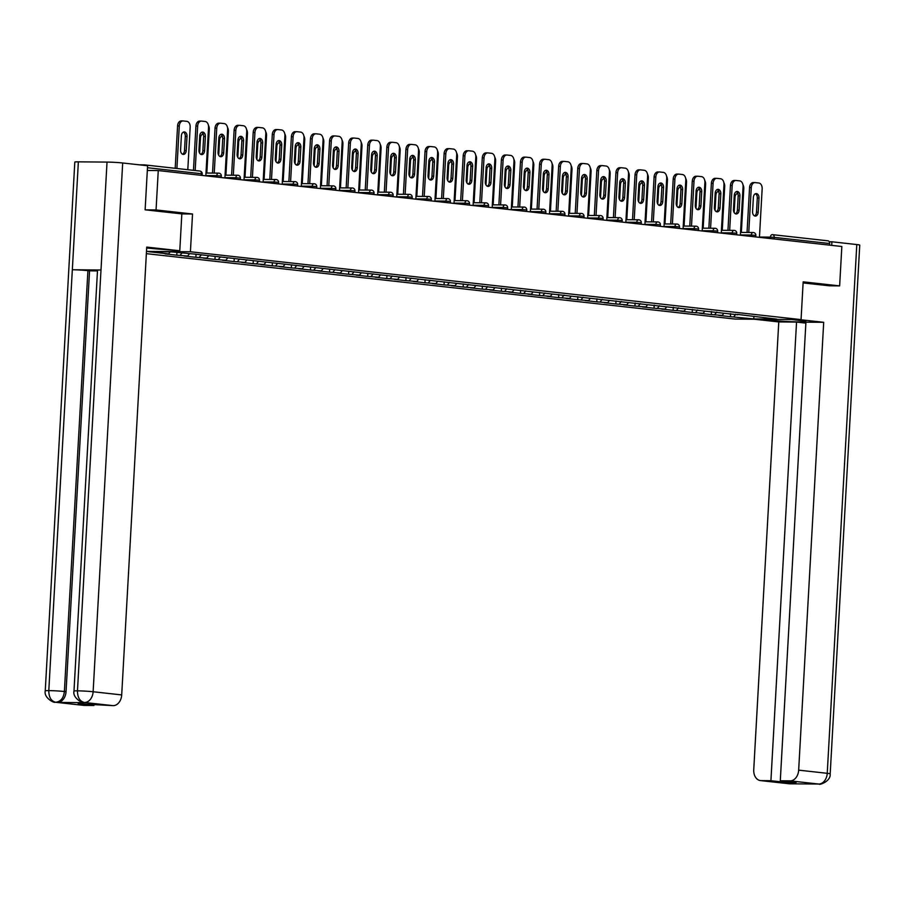 <?xml version="1.0" encoding="UTF-8"?>
<svg xmlns="http://www.w3.org/2000/svg" width="905" height="905" viewBox="0 0 905 905"><rect width="100%" height="100%" fill="white"/><g stroke="black" fill="none" stroke-linecap="round" stroke-linejoin="round"><path stroke-width="1.36" d="M146.361 253.66L734.996 319.058L801.061 319.612L190.412 251.76L146.497 251.398M753.989 316.241L753.718 318.922L776.705 319.114L737.473 314.408M753.718 318.922L730.392 316.693L730.573 313.639M723.932 313.254L722.201 315.426L718.774 315.393L730.392 316.693M722.201 315.426L711.307 314.567L711.477 311.512M704.848 311.139L703.117 313.3L699.678 313.277L711.307 314.567M703.117 313.3L692.212 312.451L692.382 309.397M685.752 309.012L684.022 311.184L680.594 311.15L692.212 312.451M684.022 311.184L673.128 310.325L673.297 307.27M666.668 306.897L664.937 309.069L661.498 309.035L673.128 310.325M664.937 309.069L654.032 308.209L654.202 305.155M647.573 304.77L645.842 306.942L642.414 306.908L654.032 308.209M645.842 306.942L634.948 306.082L635.118 303.028M628.489 302.655L626.758 304.827L623.319 304.793L634.948 306.082M626.758 304.827L615.853 303.967L616.022 300.913M609.393 300.528L607.662 302.7L604.235 302.677L615.853 303.967M607.662 302.7L596.768 301.84L596.938 298.786M590.298 298.412L588.578 300.584L585.139 300.551L596.768 301.84M588.578 300.584L577.673 299.725L577.843 296.67M571.213 296.286L569.483 298.458L566.055 298.435L577.673 299.725M569.483 298.458L558.589 297.598L558.758 294.544M552.118 294.17L550.398 296.342L546.959 296.308L558.589 297.598M550.398 296.342L539.493 295.483L539.663 292.428M533.034 292.044L531.303 294.216L527.864 294.193L539.493 295.483M531.303 294.216L520.409 293.356L520.579 290.313M513.938 289.928L512.219 292.1L508.78 292.066L520.409 293.356M512.219 292.1L501.313 291.24L501.483 288.186M494.854 287.801L493.123 289.973L489.684 289.951L501.313 291.24M493.123 289.973L482.229 289.114L482.399 286.071M475.759 285.686L474.039 287.858L470.6 287.824L482.229 289.114M474.039 287.858L463.134 286.998L463.303 283.944M456.674 283.559L454.944 285.731L451.505 285.709L463.134 286.998M454.944 285.731L444.038 284.871L444.219 281.828M437.579 281.444L435.848 283.616L432.42 283.582L444.038 284.871M435.848 283.616L424.954 282.756L425.124 279.702M418.495 279.317L416.764 281.489L413.325 281.466L424.954 282.756M416.764 281.489L405.859 280.629L406.04 277.586M399.399 277.202L397.668 279.374L394.241 279.34L405.859 280.629M397.668 279.374L386.774 278.514L386.944 275.459M380.315 275.075L378.584 277.247L375.145 277.224L386.774 278.514M378.584 277.247L367.679 276.387L367.849 273.344M361.219 272.959L359.489 275.131L356.061 275.097L367.679 276.387M359.489 275.131L348.595 274.272L348.764 271.217M342.135 270.833L340.404 273.005L336.965 272.982L348.595 274.272M340.404 273.005L329.499 272.145L329.669 269.102M323.04 268.717L321.309 270.889L317.881 270.855L329.499 272.145M321.309 270.889L310.415 270.029L310.585 266.975M303.944 266.59L302.225 268.762L298.786 268.74L310.415 270.029M302.225 268.762L291.32 267.903L291.489 264.86M284.86 264.475L283.129 266.647L279.702 266.613L291.32 267.903M283.129 266.647L272.235 265.787L272.405 262.733M265.765 262.348L264.045 264.52L260.606 264.498L272.235 265.787M264.045 264.52L253.14 263.66L253.31 260.617M246.68 260.233L244.95 262.405L241.522 262.371L253.14 263.66M244.95 262.405L234.056 261.545L234.225 258.491M227.585 258.106L225.865 260.278L222.426 260.255L234.056 261.545M225.865 260.278L214.96 259.418L215.13 256.375M208.501 255.991L206.77 258.163L203.331 258.129L214.96 259.418M206.77 258.163L195.876 257.303L196.046 254.248M189.405 253.864L187.686 256.036L184.247 256.013L195.876 257.303M187.686 256.036L176.78 255.176L176.928 252.484M170.208 251.884L168.59 253.92L165.151 253.886L176.78 255.176M168.59 253.92L148.703 251.703L171.69 251.895L195.016 254.135L737.733 314.793M716.726 312.101L714.746 314.601M697.642 309.985L695.651 312.474M678.546 307.858L676.567 310.358M659.462 305.743L657.471 308.232M640.367 303.616L638.376 306.116M621.271 301.501L619.292 303.99M602.187 299.374L600.196 301.874M583.092 297.259L581.112 299.747M564.007 295.132L562.016 297.632M544.912 293.016L542.932 295.505M525.828 290.89L523.837 293.39M506.732 288.774L504.752 291.263M487.648 286.647L485.657 289.148M468.552 284.532L466.573 287.021M449.468 282.405L447.477 284.905M430.373 280.29L428.393 282.779M411.289 278.163L409.298 280.663M392.193 276.048L390.213 278.536M373.109 273.921L371.118 276.421M354.013 271.805L352.034 274.294M334.918 269.679L332.938 272.179M315.834 267.563L313.843 270.052M296.738 265.437L294.759 267.937M277.654 263.321L275.663 265.81M258.559 261.194L256.579 263.694M239.474 259.079L237.483 261.568M220.379 256.952L218.399 259.452M201.295 254.837L199.304 257.325M181.939 253.038L180.219 255.21M145.49 165.513A2.704 1.98 -83.7 0 0 144.381 164.868A2.704 1.98 -83.7 0 0 144.234 164.857L139.2 164.823M73.984 691.058A11.098 0.566 3.2 0 1 77.468 690.843C77.513 697.45 79.776 701.318 84.267 702.45L83.667 702.438C82.4 703.377 72.355 697.766 73.984 691.058L97.514 270.21A11.098 0.566 3.2 0 1 100.998 269.995L107.028 162.086A11.098 0.566 3.2 0 1 122.684 162.979L147.583 165.751L145.128 209.813L181.837 213.897L192.527 213.999L156.056 209.937L145.49 209.858M156.056 209.937L158.262 170.559L147.323 170.468M829.071 285.799L839.636 285.889L841.842 246.499L158.262 170.559M772.678 234.689L827.815 240.809A2.704 1.98 96.3 0 1 827.962 240.821A2.704 1.98 96.3 0 1 829.647 243.524L829.557 245.142M839.636 285.889L803.165 281.84L801.061 319.612M192.527 213.999L190.412 251.76M735.822 314.216L733.831 316.716M201.736 132.254A4.152 2.828 -89.5 0 1 203.659 136.519L202.867 150.728A4.152 2.828 -89.5 0 1 200.876 154.37M193.466 170.321L195.933 126.067A5.407 3.688 -89.5 0 1 199.654 121.066A5.407 3.688 -89.5 0 1 199.903 121.078M199.654 121.066L201.374 121.078A5.407 3.688 90.5 0 1 201.623 121.089L205.175 121.485A5.407 3.688 90.5 0 1 208.546 127.288L205.831 175.842M195.175 170.513L197.652 126.078L195.933 126.067M205.378 136.531L204.587 150.739A4.152 2.828 -89.5 0 1 201.736 154.574A4.152 2.828 -89.5 0 1 198.953 150.117L199.756 135.908A4.152 2.828 -89.5 0 1 202.596 132.073A4.152 2.828 -89.5 0 1 205.378 136.531L203.659 136.519M201.374 121.078A5.407 3.688 90.5 0 0 197.652 126.078M186.226 150.592L187.018 136.384A4.152 2.828 90.5 0 0 184.235 131.915A4.152 2.828 90.5 0 0 181.385 135.75L180.593 149.959A4.152 2.828 90.5 0 0 183.376 154.427A4.152 2.828 90.5 0 0 186.226 150.592L184.507 150.569L185.299 136.361A4.152 2.828 90.5 0 0 183.376 132.107M187.799 169.699L190.174 127.141A5.407 3.688 90.5 0 0 186.815 121.338L183.263 120.942A5.407 3.688 90.5 0 0 183.002 120.931A5.407 3.688 90.5 0 0 179.292 125.931L177.572 125.919L175.197 168.296M176.905 168.488L179.292 125.931M182.516 154.223A4.152 2.828 90.5 0 0 184.507 150.569M177.572 125.919A5.407 3.688 -89.5 0 1 181.283 120.908A5.407 3.688 -89.5 0 1 181.543 120.931M181.837 213.897L179.778 250.764L154.8 248.773A20.295 1.041 -176.8 0 0 146.678 248.038M179.778 250.764L146.734 247.088L121.7 694.927A10.826 7.907 96.3 0 1 113.17 705.651L78.158 703.739L93.939 705.493L84.097 705.414A10.826 7.907 96.3 0 1 83.509 705.368L54.934 702.201A10.826 7.907 -83.7 0 0 55.522 702.235L84.097 705.414M54.934 702.201C55.058 703.445 43.587 698.275 45.25 690.82L74.81 162.063A11.098 0.566 3.2 0 1 78.362 161.848L72.332 269.758A11.098 0.566 3.2 0 1 87.909 270.652L64.379 691.51L66.042 691.692A10.826 7.907 96.3 0 1 57.501 702.416L85.907 702.653A10.826 7.907 96.3 0 1 85.319 702.619L83.667 702.438M107.028 162.086L78.362 161.848M122.684 162.979L93.124 691.748A11.098 0.566 3.2 0 0 77.468 690.843L100.998 269.995L72.332 269.758L48.802 690.606C48.825 697.201 51.076 701.07 55.533 702.212L57.501 702.416M93.939 705.493L93.996 704.531M97.48 270.912L89.561 270.844L66.042 691.692M89.561 270.844L87.909 270.652M770.766 319.363L770.709 320.257A20.295 1.041 -176.8 0 0 792.938 321.761A20.295 1.041 -176.8 0 0 805.835 321.513A20.295 1.041 -176.8 0 0 800.439 320.506L791.694 319.533M770.709 320.257L761.965 319.284M754.363 319.227L778.775 321.931L796.547 322.078L770.913 780.71L761.071 780.619L789.963 783.821L818.708 784.035L790.133 780.868A10.826 7.907 -83.7 0 0 798.663 770.144L827.238 773.311L856.797 244.554L831.899 241.782L831.695 245.379M805.88 323.119L796.547 322.078M786.75 781.501L786.694 782.463L796.072 782.531L780.291 780.777L805.925 322.157L823.697 322.304L798.663 770.144M799.285 319.589L823.697 322.304M778.775 321.931L753.741 769.77A10.826 7.907 -83.7 0 0 760.472 780.585A10.826 7.907 -83.7 0 0 761.071 780.619M856.797 244.554A11.098 0.566 3.2 0 1 859.75 245.097L830.19 773.866A11.098 0.566 3.2 0 0 827.238 773.311A10.826 7.907 96.3 0 1 818.708 784.035M829.263 241.759L831.899 241.782M780.291 780.777L790.133 780.868M786.694 782.463L770.913 780.71M829.433 285.81L803.108 282.926M791.377 783.64L789.975 783.798M790.608 783.854L789.975 783.821M830.19 773.866C831.028 781.445 819.014 785.314 819.251 784.092L818.697 784.058M220.831 134.381A4.152 2.828 -89.5 0 1 222.754 138.635L221.963 152.843A4.152 2.828 -89.5 0 1 219.972 156.497M212.517 173.081L215.028 128.193A5.407 3.688 -89.5 0 1 218.739 123.182A5.407 3.688 -89.5 0 1 218.999 123.204M218.739 123.182L220.458 123.204A5.407 3.688 90.5 0 1 220.718 123.216L224.27 123.612A5.407 3.688 90.5 0 1 227.63 129.415L224.915 177.957M214.236 173.093L216.748 128.205L215.028 128.193M224.474 138.657L223.682 152.866A4.152 2.828 -89.5 0 1 220.831 156.701A4.152 2.828 -89.5 0 1 218.048 152.232L218.84 138.024A4.152 2.828 -89.5 0 1 221.691 134.189A4.152 2.828 -89.5 0 1 224.474 138.657L222.754 138.635M220.458 123.204A5.407 3.688 90.5 0 0 216.748 128.205M239.916 136.497A4.152 2.828 -89.5 0 1 241.839 140.761L241.047 154.97A4.152 2.828 -89.5 0 1 239.056 158.613M231.601 175.208L234.112 130.309A5.407 3.688 -89.5 0 1 237.834 125.309A5.407 3.688 -89.5 0 1 238.094 125.32M237.834 125.309L239.554 125.32A5.407 3.688 90.5 0 1 239.802 125.331L243.355 125.727A5.407 3.688 90.5 0 1 246.726 131.53L244.011 180.084M233.32 175.219L235.832 130.32L234.112 130.309M243.558 140.773L242.766 154.981A4.152 2.828 -89.5 0 1 239.916 158.816A4.152 2.828 -89.5 0 1 237.133 154.359L237.936 140.151A4.152 2.828 -89.5 0 1 240.775 136.316A4.152 2.828 -89.5 0 1 243.558 140.773L241.839 140.761M239.554 125.32A5.407 3.688 90.5 0 0 235.832 130.32M259.011 138.623A4.152 2.828 -89.5 0 1 260.934 142.877L260.142 157.085A4.152 2.828 -89.5 0 1 258.151 160.739M250.696 177.323L253.208 132.435A5.407 3.688 -89.5 0 1 256.918 127.424A5.407 3.688 -89.5 0 1 257.178 127.447M256.918 127.424L258.638 127.447A5.407 3.688 90.5 0 1 258.898 127.458L262.45 127.854A5.407 3.688 90.5 0 1 265.81 133.657L263.106 182.199M252.416 177.335L254.927 132.447L253.208 132.435M262.654 142.9L261.862 157.108A4.152 2.828 -89.5 0 1 259.011 160.943A4.152 2.828 -89.5 0 1 256.228 156.475L257.02 142.266A4.152 2.828 -89.5 0 1 259.871 138.431A4.152 2.828 -89.5 0 1 262.654 142.9L260.934 142.877M258.638 127.447A5.407 3.688 90.5 0 0 254.927 132.447M278.095 140.739A4.152 2.828 -89.5 0 1 280.018 145.004L279.226 159.212A4.152 2.828 -89.5 0 1 277.235 162.855M269.792 179.45L272.292 134.551A5.407 3.688 -89.5 0 1 276.014 129.551A5.407 3.688 -89.5 0 1 276.274 129.562M276.014 129.551L277.733 129.562A5.407 3.688 90.5 0 1 277.982 129.573L281.534 129.969A5.407 3.688 90.5 0 1 284.905 135.773L282.19 184.326M271.5 179.462L274.011 134.562L272.292 134.551M281.738 145.015L280.946 159.223A4.152 2.828 -89.5 0 1 278.095 163.058A4.152 2.828 -89.5 0 1 275.312 158.601L276.116 144.393A4.152 2.828 -89.5 0 1 278.966 140.558A4.152 2.828 -89.5 0 1 281.738 145.015L280.018 145.004M277.733 129.562A5.407 3.688 90.5 0 0 274.011 134.562M297.191 142.866A4.152 2.828 -89.5 0 1 299.114 147.119L298.322 161.328A4.152 2.828 -89.5 0 1 296.331 164.982M288.876 181.566L291.387 136.678A5.407 3.688 -89.5 0 1 295.098 131.666A5.407 3.688 -89.5 0 1 295.358 131.689M295.098 131.666L296.817 131.689A5.407 3.688 90.5 0 1 297.078 131.7L300.63 132.096A5.407 3.688 90.5 0 1 304.001 137.899L301.286 186.441M290.596 181.577L293.107 136.689L291.387 136.678M300.833 147.142L300.041 161.35A4.152 2.828 -89.5 0 1 297.191 165.185A4.152 2.828 -89.5 0 1 294.408 160.717L295.2 146.508A4.152 2.828 -89.5 0 1 298.05 142.673A4.152 2.828 -89.5 0 1 300.833 147.142L299.114 147.119M296.817 131.689A5.407 3.688 90.5 0 0 293.107 136.689M203.263 134.042A4.152 2.828 90.5 0 0 200.48 137.877L199.677 152.085A4.152 2.828 90.5 0 0 199.745 153.33M206.826 173.036L209.27 129.257A5.407 3.688 90.5 0 0 208.41 125.331M203.602 135.275A4.152 2.828 90.5 0 0 202.46 134.223M222.359 136.157A4.152 2.828 90.5 0 0 219.564 139.992L218.772 154.201A4.152 2.828 90.5 0 0 218.829 155.445M225.911 175.151L228.365 131.383A5.407 3.688 90.5 0 0 227.494 127.447M222.698 137.39A4.152 2.828 90.5 0 0 221.555 136.35M241.443 138.284A4.152 2.828 90.5 0 0 238.66 142.119L237.868 156.327A4.152 2.828 90.5 0 0 237.925 157.572M245.006 177.278L247.45 133.499A5.407 3.688 90.5 0 0 246.59 129.573M241.782 139.517A4.152 2.828 90.5 0 0 240.651 138.465M260.538 140.399A4.152 2.828 90.5 0 0 257.744 144.234L256.952 158.443A4.152 2.828 90.5 0 0 257.009 159.687M264.09 179.394L266.545 135.626A5.407 3.688 90.5 0 0 265.674 131.689M260.878 141.633A4.152 2.828 90.5 0 0 259.735 140.592M279.622 142.526A4.152 2.828 90.5 0 0 276.84 146.361L276.048 160.57A4.152 2.828 90.5 0 0 276.104 161.814M283.186 181.52L285.629 137.741A5.407 3.688 90.5 0 0 284.77 133.816M279.962 143.759A4.152 2.828 90.5 0 0 278.831 142.707M316.286 144.981A4.152 2.828 -89.5 0 1 318.209 149.246L317.406 163.454A4.152 2.828 -89.5 0 1 315.426 167.097M307.972 183.692L310.472 138.793A5.407 3.688 -89.5 0 1 314.193 133.793A5.407 3.688 -89.5 0 1 314.454 133.804M314.193 133.793L315.913 133.804A5.407 3.688 90.5 0 1 316.173 133.816L319.714 134.212A5.407 3.688 90.5 0 1 323.085 140.015L320.37 188.568M309.68 183.704L312.191 138.804L310.472 138.793M319.918 149.257L319.126 163.466A4.152 2.828 -89.5 0 1 316.275 167.301A4.152 2.828 -89.5 0 1 313.503 162.843L314.295 148.635A4.152 2.828 -89.5 0 1 317.146 144.8A4.152 2.828 -89.5 0 1 319.918 149.257L318.209 149.246M315.913 133.804A5.407 3.688 90.5 0 0 312.191 138.804M298.718 144.642A4.152 2.828 90.5 0 0 295.924 148.477L295.132 162.685A4.152 2.828 90.5 0 0 295.188 163.929M302.27 183.636L304.725 139.868A5.407 3.688 90.5 0 0 303.854 135.931M299.057 145.875A4.152 2.828 90.5 0 0 297.915 144.834M335.37 147.108A4.152 2.828 -89.5 0 1 337.294 151.361L336.502 165.57A4.152 2.828 -89.5 0 1 334.511 169.224M327.056 185.808L329.567 140.92A5.407 3.688 -89.5 0 1 333.278 135.908A5.407 3.688 -89.5 0 1 333.538 135.931M333.278 135.908L334.997 135.931A5.407 3.688 90.5 0 1 335.257 135.942L338.809 136.338A5.407 3.688 90.5 0 1 342.181 142.142L339.466 190.684M328.775 185.819L331.287 140.931L329.567 140.92M339.013 151.384L338.221 165.581A4.152 2.828 -89.5 0 1 335.37 169.427A4.152 2.828 -89.5 0 1 332.588 164.959L333.379 150.75A4.152 2.828 -89.5 0 1 336.23 146.915A4.152 2.828 -89.5 0 1 339.013 151.384L337.294 151.361M334.997 135.931A5.407 3.688 90.5 0 0 331.287 140.931M317.813 146.768A4.152 2.828 90.5 0 0 315.019 150.603L314.227 164.812A4.152 2.828 90.5 0 0 314.284 166.056M321.365 185.763L323.809 141.983A5.407 3.688 90.5 0 0 322.949 138.046M318.141 148.001A4.152 2.828 90.5 0 0 317.01 146.949M354.466 149.223A4.152 2.828 -89.5 0 1 356.389 153.488L355.586 167.697A4.152 2.828 -89.5 0 1 353.606 171.339M346.151 187.935L348.663 143.035A5.407 3.688 -89.5 0 1 352.373 138.035A5.407 3.688 -89.5 0 1 352.633 138.046M352.373 138.035L354.093 138.046A5.407 3.688 90.5 0 1 354.353 138.058L357.894 138.454A5.407 3.688 90.5 0 1 361.265 144.257L358.55 192.81M347.859 187.946L350.371 143.047L348.663 143.035M358.097 153.499L357.305 167.708A4.152 2.828 -89.5 0 1 354.455 171.543A4.152 2.828 -89.5 0 1 351.683 167.086L352.475 152.877A4.152 2.828 -89.5 0 1 355.326 149.042A4.152 2.828 -89.5 0 1 358.097 153.499L356.389 153.488M354.093 138.046A5.407 3.688 90.5 0 0 350.371 143.047M336.898 148.884A4.152 2.828 90.5 0 0 334.103 152.719L333.312 166.927A4.152 2.828 90.5 0 0 333.368 168.172M340.45 187.878L342.905 144.11A5.407 3.688 90.5 0 0 342.045 140.173M337.237 150.117A4.152 2.828 90.5 0 0 336.094 149.076M373.55 151.35A4.152 2.828 -89.5 0 1 375.473 155.603L374.681 169.812A4.152 2.828 -89.5 0 1 372.69 173.466M365.235 190.05L367.747 145.151A5.407 3.688 -89.5 0 1 371.469 140.151A5.407 3.688 -89.5 0 1 371.717 140.173M371.469 140.151L373.177 140.173A5.407 3.688 90.5 0 1 373.437 140.185L376.989 140.58A5.407 3.688 90.5 0 1 380.36 146.384L377.645 194.926M366.955 190.061L369.466 145.173L367.747 145.151M377.193 155.626L376.401 169.823A4.152 2.828 -89.5 0 1 373.55 173.67A4.152 2.828 -89.5 0 1 370.767 169.201L371.559 154.993A4.152 2.828 -89.5 0 1 374.41 151.158A4.152 2.828 -89.5 0 1 377.193 155.626L375.473 155.603M373.177 140.173A5.407 3.688 90.5 0 0 369.466 145.173M355.993 151.011A4.152 2.828 90.5 0 0 353.199 154.846L352.407 169.054A4.152 2.828 90.5 0 0 352.464 170.298M359.545 190.005L361.989 146.225A5.407 3.688 90.5 0 0 361.129 142.289M356.321 152.244A4.152 2.828 90.5 0 0 355.19 151.192M392.646 153.465A4.152 2.828 -89.5 0 1 394.569 157.73L393.766 171.939A4.152 2.828 -89.5 0 1 391.786 175.581M384.331 192.177L386.842 147.277A5.407 3.688 -89.5 0 1 390.553 142.277A5.407 3.688 -89.5 0 1 390.813 142.289M390.553 142.277L392.272 142.289A5.407 3.688 90.5 0 1 392.532 142.3L396.073 142.696A5.407 3.688 90.5 0 1 399.444 148.499L396.729 197.052M386.05 192.188L388.55 147.289L386.842 147.277M396.288 157.742L395.485 171.95A4.152 2.828 -89.5 0 1 392.634 175.785A4.152 2.828 -89.5 0 1 389.863 171.328L390.655 157.119A4.152 2.828 -89.5 0 1 393.505 153.284A4.152 2.828 -89.5 0 1 396.288 157.742L394.569 157.73M392.272 142.289A5.407 3.688 90.5 0 0 388.55 147.289M375.077 153.126A4.152 2.828 90.5 0 0 372.283 156.961L371.491 171.169A4.152 2.828 90.5 0 0 371.548 172.414M378.629 192.12L381.084 148.352A5.407 3.688 90.5 0 0 380.224 144.415M375.417 154.359A4.152 2.828 90.5 0 0 374.274 153.318M411.73 155.592A4.152 2.828 -89.5 0 1 413.653 159.846L412.861 174.054A4.152 2.828 -89.5 0 1 410.87 177.708M403.415 194.292L405.926 149.393A5.407 3.688 -89.5 0 1 409.648 144.393A5.407 3.688 -89.5 0 1 409.897 144.415M409.648 144.393L411.356 144.404A5.407 3.688 90.5 0 1 411.617 144.427L415.169 144.823A5.407 3.688 90.5 0 1 418.54 150.626L415.825 199.168M405.135 194.304L407.646 149.416L405.926 149.393M415.372 159.857L414.581 174.065A4.152 2.828 -89.5 0 1 411.73 177.912A4.152 2.828 -89.5 0 1 408.947 173.443L409.739 159.235A4.152 2.828 -89.5 0 1 412.59 155.4A4.152 2.828 -89.5 0 1 415.372 159.857L413.653 159.846M411.356 144.404A5.407 3.688 90.5 0 0 407.646 149.416M394.173 155.253A4.152 2.828 90.5 0 0 391.379 159.088L390.587 173.296A4.152 2.828 90.5 0 0 390.643 174.541M397.725 194.247L400.168 150.468A5.407 3.688 90.5 0 0 399.309 146.531M394.501 156.486A4.152 2.828 90.5 0 0 393.37 155.434M430.825 157.708A4.152 2.828 -89.5 0 1 432.748 161.972L431.957 176.181A4.152 2.828 -89.5 0 1 429.966 179.824M422.511 196.419L425.022 151.52A5.407 3.688 -89.5 0 1 428.732 146.52A5.407 3.688 -89.5 0 1 428.993 146.531M428.732 146.52L430.452 146.531A5.407 3.688 90.5 0 1 430.712 146.542L434.253 146.938A5.407 3.688 90.5 0 1 437.624 152.741L434.909 201.295M424.23 196.43L426.73 151.531L425.022 151.52M434.468 161.984L433.665 176.192A4.152 2.828 -89.5 0 1 430.825 180.027A4.152 2.828 -89.5 0 1 428.042 175.57L428.834 161.362A4.152 2.828 -89.5 0 1 431.685 157.527A4.152 2.828 -89.5 0 1 434.468 161.984L432.748 161.972M430.452 146.531A5.407 3.688 90.5 0 0 426.73 151.531M413.257 157.368A4.152 2.828 90.5 0 0 410.474 161.203L409.671 175.412A4.152 2.828 90.5 0 0 409.739 176.656M416.809 196.362L419.264 152.594A5.407 3.688 90.5 0 0 418.404 148.658M413.596 158.601A4.152 2.828 90.5 0 0 412.454 157.561M449.909 159.834A4.152 2.828 -89.5 0 1 451.833 164.088L451.041 178.296A4.152 2.828 -89.5 0 1 449.05 181.95M441.595 198.534L444.106 153.635A5.407 3.688 -89.5 0 1 447.828 148.635A5.407 3.688 -89.5 0 1 448.077 148.658M447.828 148.635L449.547 148.646A5.407 3.688 90.5 0 1 449.796 148.669L453.348 149.065A5.407 3.688 90.5 0 1 456.72 154.868L454.005 203.41M443.314 198.546L445.826 153.658L444.106 153.635M453.552 164.099L452.76 178.308A4.152 2.828 -89.5 0 1 449.909 182.154A4.152 2.828 -89.5 0 1 447.127 177.685L447.918 163.477A4.152 2.828 -89.5 0 1 450.769 159.642A4.152 2.828 -89.5 0 1 453.552 164.099L451.833 164.088M449.547 148.646A5.407 3.688 90.5 0 0 445.826 153.658M432.352 159.495A4.152 2.828 90.5 0 0 429.558 163.33L428.766 177.538A4.152 2.828 90.5 0 0 428.823 178.783M435.905 198.489L438.348 154.71A5.407 3.688 90.5 0 0 437.488 150.773M432.692 160.728A4.152 2.828 90.5 0 0 431.549 159.676M469.005 161.95A4.152 2.828 -89.5 0 1 470.928 166.215L470.136 180.423A4.152 2.828 -89.5 0 1 468.145 184.066M460.69 200.661L463.202 155.762A5.407 3.688 -89.5 0 1 466.912 150.762A5.407 3.688 -89.5 0 1 467.172 150.773M466.912 150.762L468.632 150.773A5.407 3.688 90.5 0 1 468.892 150.784L472.433 151.18A5.407 3.688 90.5 0 1 475.804 156.984L473.089 205.537M462.41 200.672L464.921 155.773L463.202 155.762M472.648 166.226L471.844 180.434A4.152 2.828 -89.5 0 1 469.005 184.269A4.152 2.828 -89.5 0 1 466.222 179.812L467.014 165.604A4.152 2.828 -89.5 0 1 469.865 161.769A4.152 2.828 -89.5 0 1 472.648 166.226L470.928 166.215M468.632 150.773A5.407 3.688 90.5 0 0 464.921 155.773M451.437 161.61A4.152 2.828 90.5 0 0 448.654 165.445L447.851 179.654A4.152 2.828 90.5 0 0 447.918 180.898M455 200.605L457.444 156.837A5.407 3.688 90.5 0 0 456.584 152.9M451.776 162.843A4.152 2.828 90.5 0 0 450.633 161.803M488.089 164.077A4.152 2.828 -89.5 0 1 490.012 168.33L489.22 182.539A4.152 2.828 -89.5 0 1 487.229 186.192M479.774 202.777L482.286 157.877A5.407 3.688 -89.5 0 1 486.008 152.877A5.407 3.688 -89.5 0 1 486.257 152.9M486.008 152.877L487.727 152.888A5.407 3.688 90.5 0 1 487.976 152.911L491.528 153.307A5.407 3.688 90.5 0 1 494.899 159.11L492.184 207.652M481.494 202.788L484.005 157.9L482.286 157.877M491.732 168.341L490.94 182.55A4.152 2.828 -89.5 0 1 488.089 186.396A4.152 2.828 -89.5 0 1 485.306 181.928L486.109 167.719A4.152 2.828 -89.5 0 1 488.949 163.884A4.152 2.828 -89.5 0 1 491.732 168.341L490.012 168.33M487.727 152.888A5.407 3.688 90.5 0 0 484.005 157.9M470.532 163.737A4.152 2.828 90.5 0 0 467.738 167.572L466.946 181.781A4.152 2.828 90.5 0 0 467.003 183.025M474.084 202.731L476.528 158.952A5.407 3.688 90.5 0 0 475.668 155.015M470.872 164.97A4.152 2.828 90.5 0 0 469.729 163.918M507.185 166.192A4.152 2.828 -89.5 0 1 509.108 170.457L508.316 184.665A4.152 2.828 -89.5 0 1 506.325 188.308M498.87 204.903L501.381 160.004A5.407 3.688 -89.5 0 1 505.092 155.004A5.407 3.688 -89.5 0 1 505.352 155.015M505.092 155.004L506.811 155.015A5.407 3.688 90.5 0 1 507.072 155.026L510.624 155.422A5.407 3.688 90.5 0 1 513.983 161.226L511.268 209.779M500.589 204.915L503.101 160.015L501.381 160.004M510.827 170.468L510.024 184.677A4.152 2.828 -89.5 0 1 507.185 188.512A4.152 2.828 -89.5 0 1 504.402 184.054L505.194 169.846A4.152 2.828 -89.5 0 1 508.044 166.011A4.152 2.828 -89.5 0 1 510.827 170.468L509.108 170.457M506.811 155.015A5.407 3.688 90.5 0 0 503.101 160.015M489.616 165.853A4.152 2.828 90.5 0 0 486.833 169.688L486.03 183.896A4.152 2.828 90.5 0 0 486.098 185.14M493.18 204.847L495.623 161.079A5.407 3.688 90.5 0 0 494.764 157.142M489.956 167.086A4.152 2.828 90.5 0 0 488.813 166.045M526.269 168.319A4.152 2.828 -89.5 0 1 528.192 172.572L527.4 186.781A4.152 2.828 -89.5 0 1 525.409 190.423M517.954 207.019L520.466 162.119A5.407 3.688 -89.5 0 1 524.187 157.119A5.407 3.688 -89.5 0 1 524.448 157.142M524.187 157.119L525.907 157.131A5.407 3.688 90.5 0 1 526.156 157.153L529.708 157.549A5.407 3.688 90.5 0 1 533.079 163.353L530.364 211.894M519.674 207.03L522.185 162.142L520.466 162.119M529.911 172.584L529.12 186.792A4.152 2.828 -89.5 0 1 526.269 190.627A4.152 2.828 -89.5 0 1 523.486 186.17L524.289 171.961A4.152 2.828 -89.5 0 1 527.129 168.126A4.152 2.828 -89.5 0 1 529.911 172.584L528.192 172.572M525.907 157.131A5.407 3.688 90.5 0 0 522.185 162.142M508.712 167.979A4.152 2.828 90.5 0 0 505.918 171.814L505.126 186.023A4.152 2.828 90.5 0 0 505.182 187.267M512.264 206.974L514.707 163.194A5.407 3.688 90.5 0 0 513.848 159.257M509.051 169.212A4.152 2.828 90.5 0 0 507.909 168.16M545.364 170.434A4.152 2.828 -89.5 0 1 547.287 174.699L546.496 188.907A4.152 2.828 -89.5 0 1 544.505 192.55M537.05 209.145L539.561 164.246A5.407 3.688 -89.5 0 1 543.272 159.246A5.407 3.688 -89.5 0 1 543.532 159.257M543.272 159.246L544.991 159.257A5.407 3.688 90.5 0 1 545.251 159.269L548.803 159.665A5.407 3.688 90.5 0 1 552.163 165.468L549.459 214.021M538.769 209.157L541.281 164.257L539.561 164.246M549.007 174.71L548.215 188.919A4.152 2.828 -89.5 0 1 545.364 192.754A4.152 2.828 -89.5 0 1 542.581 188.297L543.373 174.088A4.152 2.828 -89.5 0 1 546.224 170.253A4.152 2.828 -89.5 0 1 549.007 174.71L547.287 174.699M544.991 159.257A5.407 3.688 90.5 0 0 541.281 164.257M527.796 170.095A4.152 2.828 90.5 0 0 525.013 173.93L524.21 188.138A4.152 2.828 90.5 0 0 524.278 189.383M531.359 209.089L533.803 165.321A5.407 3.688 90.5 0 0 532.943 161.384M528.135 171.328A4.152 2.828 90.5 0 0 526.993 170.287M564.448 172.561A4.152 2.828 -89.5 0 1 566.372 176.814L565.58 191.023A4.152 2.828 -89.5 0 1 563.589 194.666M556.145 211.261L558.645 166.362A5.407 3.688 -89.5 0 1 562.367 161.362A5.407 3.688 -89.5 0 1 562.627 161.384M562.367 161.362L564.087 161.373A5.407 3.688 90.5 0 1 564.335 161.395L567.888 161.791A5.407 3.688 90.5 0 1 571.259 167.595L568.544 216.137M557.853 211.272L560.365 166.384L558.645 166.362M568.091 176.826L567.299 191.034A4.152 2.828 -89.5 0 1 564.448 194.869A4.152 2.828 -89.5 0 1 561.666 190.412L562.469 176.203A4.152 2.828 -89.5 0 1 565.32 172.369A4.152 2.828 -89.5 0 1 568.091 176.826L566.372 176.814M564.087 161.373A5.407 3.688 90.5 0 0 560.365 166.384M546.892 172.222A4.152 2.828 90.5 0 0 544.097 176.056L543.305 190.265A4.152 2.828 90.5 0 0 543.362 191.509M550.444 211.216L552.898 167.436A5.407 3.688 90.5 0 0 552.027 163.5M547.231 173.455A4.152 2.828 90.5 0 0 546.088 172.403M583.544 174.676A4.152 2.828 -89.5 0 1 585.467 178.941L584.675 193.15A4.152 2.828 -89.5 0 1 582.684 196.792M575.229 213.388L577.741 168.488A5.407 3.688 -89.5 0 1 581.451 163.488A5.407 3.688 -89.5 0 1 581.711 163.5M581.451 163.488L583.171 163.5A5.407 3.688 90.5 0 1 583.431 163.511L586.983 163.907A5.407 3.688 90.5 0 1 590.354 169.71L587.639 218.263M576.949 213.399L579.46 168.5L577.741 168.488M587.187 178.952L586.395 193.161A4.152 2.828 -89.5 0 1 583.544 196.996A4.152 2.828 -89.5 0 1 580.761 192.539L581.553 178.33A4.152 2.828 -89.5 0 1 584.404 174.495A4.152 2.828 -89.5 0 1 587.187 178.952L585.467 178.941M583.171 163.5A5.407 3.688 90.5 0 0 579.46 168.5M565.976 174.337A4.152 2.828 90.5 0 0 563.193 178.172L562.401 192.38A4.152 2.828 90.5 0 0 562.457 193.625M569.539 213.331L571.983 169.563A5.407 3.688 90.5 0 0 571.123 165.626M566.315 175.57A4.152 2.828 90.5 0 0 565.184 174.529M602.64 176.803A4.152 2.828 -89.5 0 1 604.563 181.057L603.759 195.265A4.152 2.828 -89.5 0 1 601.78 198.908M594.325 215.503L596.825 170.604A5.407 3.688 -89.5 0 1 600.547 165.604A5.407 3.688 -89.5 0 1 600.807 165.626M600.547 165.604L602.266 165.615A5.407 3.688 90.5 0 1 602.515 165.638L606.067 166.034A5.407 3.688 90.5 0 1 609.438 171.837L606.723 220.379M596.033 215.514L598.544 170.626L596.825 170.604M606.271 181.068L605.479 195.276A4.152 2.828 -89.5 0 1 602.628 199.111A4.152 2.828 -89.5 0 1 599.857 194.654L600.649 180.446A4.152 2.828 -89.5 0 1 603.499 176.611A4.152 2.828 -89.5 0 1 606.271 181.068L604.563 181.057M602.266 165.615A5.407 3.688 90.5 0 0 598.544 170.626M585.071 176.464A4.152 2.828 90.5 0 0 582.277 180.299L581.485 194.507A4.152 2.828 90.5 0 0 581.542 195.751M588.623 215.458L591.078 171.679A5.407 3.688 90.5 0 0 590.207 167.742M585.411 177.697A4.152 2.828 90.5 0 0 584.268 176.645M621.724 178.919A4.152 2.828 -89.5 0 1 623.647 183.183L622.855 197.392A4.152 2.828 -89.5 0 1 620.864 201.034M613.409 217.63L615.92 172.731A5.407 3.688 -89.5 0 1 619.631 167.73A5.407 3.688 -89.5 0 1 619.891 167.742M619.631 167.73L621.35 167.742A5.407 3.688 90.5 0 1 621.611 167.753L625.163 168.149A5.407 3.688 90.5 0 1 628.534 173.952L625.819 222.506M615.129 217.641L617.64 172.742L615.92 172.731M625.366 183.195L624.574 197.403A4.152 2.828 -89.5 0 1 621.724 201.238A4.152 2.828 -89.5 0 1 618.941 196.781L619.733 182.572A4.152 2.828 -89.5 0 1 622.583 178.738A4.152 2.828 -89.5 0 1 625.366 183.195L623.647 183.183M621.35 167.742A5.407 3.688 90.5 0 0 617.64 172.742M604.167 178.579A4.152 2.828 90.5 0 0 601.373 182.414L600.581 196.623A4.152 2.828 90.5 0 0 600.637 197.867M607.719 217.573L610.162 173.805A5.407 3.688 90.5 0 0 609.303 169.869M604.495 179.812A4.152 2.828 90.5 0 0 603.364 178.771M640.819 181.045A4.152 2.828 -89.5 0 1 642.742 185.299L641.939 199.507A4.152 2.828 -89.5 0 1 639.959 203.15M632.505 219.745L635.016 174.846A5.407 3.688 -89.5 0 1 638.726 169.846A5.407 3.688 -89.5 0 1 638.987 169.869M638.726 169.846L640.446 169.857A5.407 3.688 90.5 0 1 640.706 169.88L644.247 170.276A5.407 3.688 90.5 0 1 647.618 176.079L644.903 224.621M634.213 219.757L636.724 174.869L635.016 174.846M644.451 185.31L643.659 199.519A4.152 2.828 -89.5 0 1 640.808 203.353A4.152 2.828 -89.5 0 1 638.036 198.896L638.828 184.688A4.152 2.828 -89.5 0 1 641.679 180.853A4.152 2.828 -89.5 0 1 644.451 185.31L642.742 185.299M640.446 169.857A5.407 3.688 90.5 0 0 636.724 174.869M623.251 180.706A4.152 2.828 90.5 0 0 620.457 184.541L619.665 198.749A4.152 2.828 90.5 0 0 619.721 199.994M626.803 219.7L629.258 175.921A5.407 3.688 90.5 0 0 628.387 171.984M623.59 181.928A4.152 2.828 90.5 0 0 622.448 180.887M659.903 183.161A4.152 2.828 -89.5 0 1 661.827 187.426L661.035 201.634A4.152 2.828 -89.5 0 1 659.044 205.277M651.589 221.872L654.1 176.973A5.407 3.688 -89.5 0 1 657.822 171.973A5.407 3.688 -89.5 0 1 658.071 171.984M657.822 171.973L659.53 171.984A5.407 3.688 90.5 0 1 659.79 171.995L663.342 172.391A5.407 3.688 90.5 0 1 666.714 178.195L663.999 226.748M653.308 221.883L655.82 176.984L654.1 176.973M663.546 187.437L662.754 201.645A4.152 2.828 -89.5 0 1 659.903 205.48A4.152 2.828 -89.5 0 1 657.12 201.023L657.912 186.815A4.152 2.828 -89.5 0 1 660.763 182.98A4.152 2.828 -89.5 0 1 663.546 187.437L661.827 187.426M659.53 171.984A5.407 3.688 90.5 0 0 655.82 176.984M642.346 182.821A4.152 2.828 90.5 0 0 639.552 186.656L638.76 200.865A4.152 2.828 90.5 0 0 638.817 202.109M645.899 221.816L648.342 178.047A5.407 3.688 90.5 0 0 647.482 174.111M642.674 184.054A4.152 2.828 90.5 0 0 641.543 183.014M678.999 185.287A4.152 2.828 -89.5 0 1 680.922 189.541L680.119 203.749A4.152 2.828 -89.5 0 1 678.139 207.392M670.684 223.988L673.196 179.088A5.407 3.688 -89.5 0 1 676.906 174.088A5.407 3.688 -89.5 0 1 677.166 174.099M676.906 174.088L678.626 174.099A5.407 3.688 90.5 0 1 678.886 174.122L682.427 174.518A5.407 3.688 90.5 0 1 685.798 180.321L683.083 228.863M672.404 223.999L674.904 179.111L673.196 179.088M682.63 189.552L681.838 203.761A4.152 2.828 -89.5 0 1 678.988 207.596A4.152 2.828 -89.5 0 1 676.216 203.139L677.008 188.93A4.152 2.828 -89.5 0 1 679.859 185.095A4.152 2.828 -89.5 0 1 682.63 189.552L680.922 189.541M678.626 174.099A5.407 3.688 90.5 0 0 674.904 179.111M661.431 184.948A4.152 2.828 90.5 0 0 658.636 188.783L657.845 202.992A4.152 2.828 90.5 0 0 657.901 204.236M664.983 223.942L667.438 180.163A5.407 3.688 90.5 0 0 666.578 176.226M661.77 186.17A4.152 2.828 90.5 0 0 660.627 185.129M698.083 187.403A4.152 2.828 -89.5 0 1 700.006 191.668L699.214 205.876A4.152 2.828 -89.5 0 1 697.223 209.519M689.768 226.103L692.28 181.215A5.407 3.688 -89.5 0 1 696.002 176.215A5.407 3.688 -89.5 0 1 696.25 176.226M696.002 176.215L697.71 176.226A5.407 3.688 90.5 0 1 697.97 176.237L701.522 176.633A5.407 3.688 90.5 0 1 704.893 182.437L702.178 230.99M691.488 226.126L693.999 181.226L692.28 181.215M701.726 191.679L700.934 205.888A4.152 2.828 -89.5 0 1 698.083 209.722A4.152 2.828 -89.5 0 1 695.3 205.265L696.092 191.057A4.152 2.828 -89.5 0 1 698.943 187.222A4.152 2.828 -89.5 0 1 701.726 191.679L700.006 191.668M697.71 176.226A5.407 3.688 90.5 0 0 693.999 181.226M680.526 187.064A4.152 2.828 90.5 0 0 677.732 190.898L676.94 205.107A4.152 2.828 90.5 0 0 676.997 206.351M684.078 226.058L686.522 182.29A5.407 3.688 90.5 0 0 685.662 178.353M680.854 188.297A4.152 2.828 90.5 0 0 679.723 187.256M717.179 189.53A4.152 2.828 -89.5 0 1 719.102 193.783L718.299 207.992A4.152 2.828 -89.5 0 1 716.319 211.634M708.864 228.23L711.375 183.33A5.407 3.688 -89.5 0 1 715.086 178.33A5.407 3.688 -89.5 0 1 715.346 178.342M715.086 178.33L716.805 178.342A5.407 3.688 90.5 0 1 717.065 178.364L720.606 178.76A5.407 3.688 90.5 0 1 723.977 184.563L721.262 233.105M710.583 228.241L713.083 183.353L711.375 183.33M720.821 193.794L720.018 208.003A4.152 2.828 -89.5 0 1 717.167 211.838A4.152 2.828 -89.5 0 1 714.396 207.381L715.188 193.172A4.152 2.828 -89.5 0 1 718.038 189.337A4.152 2.828 -89.5 0 1 720.821 193.794L719.102 193.783M716.805 178.342A5.407 3.688 90.5 0 0 713.083 183.353M699.61 189.19A4.152 2.828 90.5 0 0 696.816 193.025L696.024 207.234A4.152 2.828 90.5 0 0 696.081 208.478M703.162 228.184L705.617 184.405A5.407 3.688 90.5 0 0 704.757 180.468M699.95 190.412A4.152 2.828 90.5 0 0 698.807 189.371M736.263 191.645A4.152 2.828 -89.5 0 1 738.186 195.91L737.394 210.118A4.152 2.828 -89.5 0 1 735.403 213.761M727.948 230.345L730.459 185.457A5.407 3.688 -89.5 0 1 734.181 180.457A5.407 3.688 -89.5 0 1 734.43 180.468M734.181 180.457L735.889 180.468A5.407 3.688 90.5 0 1 736.15 180.48L739.702 180.876A5.407 3.688 90.5 0 1 743.073 186.679L740.358 235.232M729.668 230.368L732.179 185.468L730.459 185.457M739.905 195.921L739.114 210.13A4.152 2.828 -89.5 0 1 736.263 213.965A4.152 2.828 -89.5 0 1 733.48 209.507L734.272 195.299A4.152 2.828 -89.5 0 1 737.123 191.464A4.152 2.828 -89.5 0 1 739.905 195.921L738.186 195.91M735.889 180.468A5.407 3.688 90.5 0 0 732.179 185.468M718.706 191.306A4.152 2.828 90.5 0 0 715.912 195.141L715.12 209.349A4.152 2.828 90.5 0 0 715.176 210.594M722.258 230.3L724.701 186.532A5.407 3.688 90.5 0 0 723.842 182.595M719.045 192.539A4.152 2.828 90.5 0 0 717.903 191.498M755.358 193.772A4.152 2.828 -89.5 0 1 757.281 198.025L756.49 212.234A4.152 2.828 -89.5 0 1 754.499 215.876M747.044 232.472L749.555 187.573A5.407 3.688 -89.5 0 1 753.265 182.572A5.407 3.688 -89.5 0 1 753.526 182.584M753.265 182.572L754.985 182.584A5.407 3.688 90.5 0 1 755.245 182.606L758.786 183.002A5.407 3.688 90.5 0 1 762.157 188.806L759.442 237.348M748.763 232.483L751.274 187.595L749.555 187.573M759.001 198.037L758.198 212.245A4.152 2.828 -89.5 0 1 755.358 216.08A4.152 2.828 -89.5 0 1 752.575 211.623L753.367 197.414A4.152 2.828 -89.5 0 1 756.218 193.58A4.152 2.828 -89.5 0 1 759.001 198.037L757.281 198.025M754.985 182.584A5.407 3.688 90.5 0 0 751.274 187.595M737.79 193.432A4.152 2.828 90.5 0 0 735.007 197.267L734.204 211.476A4.152 2.828 90.5 0 0 734.272 212.72M741.353 232.427L743.797 188.647A5.407 3.688 90.5 0 0 742.937 184.711M738.129 194.654A4.152 2.828 90.5 0 0 736.987 193.613M144.529 164.891L199.677 171.022A2.704 1.98 -83.7 0 1 199.824 171.034A2.704 1.98 -83.7 0 1 201.51 173.737L147.481 167.73M201.419 175.355L201.51 173.737L202.222 173.873A2.704 2.704 0 0 0 199.824 171.034L144.381 164.868M829.647 243.524L774.216 237.37A2.704 1.98 96.3 0 0 772.531 234.655A2.704 1.98 96.3 0 0 772.384 234.655A2.704 1.844 90.5 0 0 772.248 234.644L772.123 234.644M770.313 238.558L770.393 237.144L774.216 237.37L774.126 238.977M216.702 177.052L216.781 175.638L205.842 175.547M218.761 173.138A2.704 1.844 90.5 0 0 218.637 173.138A2.704 1.844 90.5 0 0 216.781 175.638L221.318 175.989A2.704 2.704 0 0 0 218.637 173.138L205.989 173.025M235.786 179.167L235.866 177.753L224.938 177.663M254.882 181.294L254.961 179.88L244.022 179.79M273.966 183.41L274.045 181.996L263.117 181.905M293.062 185.536L293.141 184.122L282.213 184.032M312.146 187.652L312.225 186.238L301.297 186.147M331.241 189.779L331.321 188.364L320.393 188.274M350.326 191.894L350.405 190.48L339.477 190.389M369.421 194.021L369.5 192.607L358.572 192.516M388.505 196.136L388.584 194.722L377.656 194.632M407.601 198.263L407.68 196.849L396.752 196.758M426.696 200.378L426.775 198.964L415.836 198.874M445.78 202.505L445.86 201.091L434.932 201.001M464.876 204.621L464.955 203.206L454.016 203.116M483.96 206.747L484.039 205.333L473.111 205.243M503.056 208.863L503.135 207.449L492.196 207.358M522.14 210.989L522.219 209.575L511.291 209.485M541.235 213.105L541.314 211.691L530.375 211.6M560.319 215.232L560.399 213.818L549.471 213.727M579.415 217.347L579.494 215.933L568.555 215.843M598.499 219.474L598.578 218.06L587.65 217.969M617.595 221.589L617.674 220.175L606.746 220.085M636.679 223.716L636.758 222.302L625.83 222.211M655.774 225.831L655.854 224.417L644.926 224.327M674.858 227.947L674.938 226.544L664.01 226.454M693.954 230.074L694.033 228.66L683.105 228.569M713.05 232.189L713.117 230.786L702.19 230.696M732.134 234.316L732.213 232.902L721.285 232.811M751.229 236.431L751.308 235.029L740.369 234.938M827.962 240.821L772.531 234.655A2.704 2.704 0 0 0 772.248 234.644A2.704 1.844 90.5 0 0 770.393 237.144L759.465 237.053M237.857 175.265A2.704 1.844 90.5 0 0 237.721 175.253A2.704 1.844 90.5 0 0 235.866 177.753L240.402 178.115A2.704 2.704 0 0 0 237.721 175.253L225.074 175.151M256.941 177.38A2.704 1.844 90.5 0 0 256.816 177.38A2.704 1.844 90.5 0 0 254.961 179.88L259.497 180.231A2.704 2.704 0 0 0 256.816 177.38L244.169 177.267M276.036 179.507A2.704 1.844 90.5 0 0 275.912 179.495A2.704 1.844 90.5 0 0 274.045 181.996L278.582 182.357A2.704 2.704 0 0 0 275.912 179.495L263.253 179.394M295.12 181.622A2.704 1.844 90.5 0 0 294.996 181.622A2.704 1.844 90.5 0 0 293.141 184.122L297.677 184.473A2.704 2.704 0 0 0 294.996 181.622L282.349 181.509M314.216 183.749A2.704 1.844 90.5 0 0 314.092 183.738A2.704 1.844 90.5 0 0 312.225 186.238L316.761 186.6A2.704 2.704 0 0 0 314.092 183.738L301.433 183.636M333.3 185.864A2.704 1.844 90.5 0 0 333.176 185.864A2.704 1.844 90.5 0 0 331.321 188.364L335.857 188.715A2.704 2.704 0 0 0 333.176 185.864L320.528 185.751M352.396 187.991A2.704 1.844 90.5 0 0 352.271 187.98A2.704 1.844 90.5 0 0 350.405 190.48L354.941 190.842A2.704 2.704 0 0 0 352.271 187.98L339.624 187.878M371.491 190.107A2.704 1.844 90.5 0 0 371.355 190.107A2.704 1.844 90.5 0 0 369.5 192.607L374.036 192.957A2.704 2.704 0 0 0 371.355 190.107L358.708 189.993M390.575 192.233A2.704 1.844 90.5 0 0 390.451 192.222A2.704 1.844 90.5 0 0 388.584 194.722L393.132 195.084A2.704 2.704 0 0 0 390.451 192.222L377.804 192.12M409.671 194.349A2.704 1.844 90.5 0 0 409.535 194.349A2.704 1.844 90.5 0 0 407.68 196.849L412.216 197.2A2.704 2.704 0 0 0 409.535 194.349L396.888 194.236M428.755 196.476A2.704 1.844 90.5 0 0 428.631 196.464A2.704 1.844 90.5 0 0 426.775 198.964L431.312 199.326A2.704 2.704 0 0 0 428.631 196.464L415.983 196.362M447.851 198.591A2.704 1.844 90.5 0 0 447.715 198.591A2.704 1.844 90.5 0 0 445.86 201.091L450.396 201.442A2.704 2.704 0 0 0 447.715 198.591L435.067 198.478M466.935 200.718A2.704 1.844 90.5 0 0 466.81 200.706A2.704 1.844 90.5 0 0 464.955 203.206L469.491 203.568A2.704 2.704 0 0 0 466.81 200.706L454.163 200.605M486.03 202.833A2.704 1.844 90.5 0 0 485.894 202.833A2.704 1.844 90.5 0 0 484.039 205.333L488.576 205.684A2.704 2.704 0 0 0 485.894 202.833L473.247 202.72M505.114 204.96A2.704 1.844 90.5 0 0 504.99 204.949A2.704 1.844 90.5 0 0 503.135 207.449L507.671 207.811A2.704 2.704 0 0 0 504.99 204.949L492.343 204.847M524.21 207.075A2.704 1.844 90.5 0 0 524.074 207.075A2.704 1.844 90.5 0 0 522.219 209.575L526.755 209.926A2.704 2.704 0 0 0 524.074 207.075L511.427 206.962M543.294 209.202A2.704 1.844 90.5 0 0 543.17 209.191A2.704 1.844 90.5 0 0 541.314 211.691L545.851 212.053A2.704 2.704 0 0 0 543.17 209.191L530.522 209.089M562.39 211.318A2.704 1.844 90.5 0 0 562.254 211.318A2.704 1.844 90.5 0 0 560.399 213.818L564.935 214.168A2.704 2.704 0 0 0 562.254 211.318L549.606 211.204M581.474 213.444A2.704 1.844 90.5 0 0 581.349 213.433A2.704 1.844 90.5 0 0 579.494 215.933L584.03 216.295A2.704 2.704 0 0 0 581.349 213.433L568.702 213.331M600.569 215.56A2.704 1.844 90.5 0 0 600.445 215.56A2.704 1.844 90.5 0 0 598.578 218.06L603.115 218.41A2.704 2.704 0 0 0 600.445 215.56L587.786 215.447M619.654 217.686A2.704 1.844 90.5 0 0 619.529 217.675A2.704 1.844 90.5 0 0 617.674 220.175L622.21 220.537A2.704 2.704 0 0 0 619.529 217.675L606.882 217.573M638.749 219.802A2.704 1.844 90.5 0 0 638.625 219.791A2.704 1.844 90.5 0 0 636.758 222.302L641.294 222.653A2.704 2.704 0 0 0 638.625 219.791L625.977 219.689M657.833 221.929A2.704 1.844 90.5 0 0 657.709 221.917A2.704 1.844 90.5 0 0 655.854 224.417L660.39 224.768A2.704 2.704 0 0 0 657.709 221.917L645.061 221.816M676.929 224.044A2.704 1.844 90.5 0 0 676.804 224.033A2.704 1.844 90.5 0 0 674.938 226.544L679.474 226.895A2.704 2.704 0 0 0 676.804 224.033L664.157 223.931M696.024 226.171A2.704 1.844 90.5 0 0 695.888 226.16A2.704 1.844 90.5 0 0 694.033 228.66L698.57 229.01A2.704 2.704 0 0 0 695.888 226.16L683.241 226.058M715.108 228.286A2.704 1.844 90.5 0 0 714.984 228.275A2.704 1.844 90.5 0 0 713.117 230.786L717.665 231.137A2.704 2.704 0 0 0 714.984 228.275L702.337 228.173M734.204 230.413A2.704 1.844 90.5 0 0 734.068 230.402A2.704 1.844 90.5 0 0 732.213 232.902L736.749 233.252A2.704 2.704 0 0 0 734.068 230.402L721.421 230.3M753.288 232.528A2.704 1.844 90.5 0 0 753.164 232.517A2.704 1.844 90.5 0 0 751.308 235.029L755.845 235.379A2.704 2.704 0 0 0 753.164 232.517L740.516 232.415M204.587 150.739L202.867 150.728M185.299 136.361L187.018 136.384M113.17 705.651L85.907 702.653M84.595 702.472A10.826 7.907 96.3 0 0 93.124 691.748L121.7 694.927M45.25 690.82A11.098 0.566 3.2 0 1 48.802 690.606A11.098 0.566 3.2 0 1 64.379 691.51C63.644 698.004 60.793 701.579 55.85 702.235M790.472 783.854L789.047 783.764A10.826 7.907 -83.7 0 0 789.635 783.798M819.195 784.092L818.38 784.035M223.682 152.866L221.963 152.843M242.766 154.981L241.047 154.97M261.862 157.108L260.142 157.085M280.946 159.223L279.226 159.212M300.041 161.35L298.322 161.328M319.126 163.466L317.406 163.454M338.221 165.581L336.502 165.57M357.305 167.708L355.586 167.697M376.401 169.823L374.681 169.812M395.485 171.95L393.766 171.939M414.581 174.065L412.861 174.054M433.665 176.192L431.957 176.181M452.76 178.308L451.041 178.296M471.844 180.434L470.136 180.423M490.94 182.55L489.22 182.539M510.024 184.677L508.316 184.665M529.12 186.792L527.4 186.781M548.215 188.919L546.496 188.907M567.299 191.034L565.58 191.023M586.395 193.161L584.675 193.15M605.479 195.276L603.759 195.265M624.574 197.403L622.855 197.392M643.659 199.519L641.939 199.507M662.754 201.645L661.035 201.634M681.838 203.761L680.119 203.749M700.934 205.888L699.214 205.876M720.018 208.003L718.299 207.992M739.114 210.13L737.394 210.118M758.198 212.245L756.49 212.234M202.132 175.434L202.222 173.873M221.227 177.55L221.318 175.989M240.323 179.676L240.402 178.115M259.407 181.792L259.497 180.231M278.502 183.919L278.582 182.357M297.587 186.034L297.677 184.473M316.682 188.161L316.761 186.6M335.766 190.276L335.857 188.715M354.862 192.403L354.941 190.842M373.946 194.518L374.036 192.957M393.042 196.645L393.132 195.084M412.126 198.761L412.216 197.2M431.221 200.887L431.312 199.326M450.305 203.003L450.396 201.442M469.401 205.13L469.491 203.568M488.485 207.245L488.576 205.684M507.581 209.372L507.671 207.811M526.676 211.487L526.755 209.926M545.76 213.614L545.851 212.053M564.856 215.729L564.935 214.168M583.94 217.845L584.03 216.295M603.035 219.972L603.115 218.41M622.12 222.087L622.21 220.537M641.215 224.214L641.294 222.653M660.299 226.329L660.39 224.768M679.395 228.456L679.474 226.895M698.479 230.571L698.57 229.01M717.575 232.698L717.665 231.137M736.659 234.814L736.749 233.252M755.754 236.94L755.845 235.379M181.283 120.908L183.002 120.931M790.518 783.854L792.678 783.651M760.472 780.585L789.047 783.764M817.781 784.001L816.423 783.854"/></g></svg>
